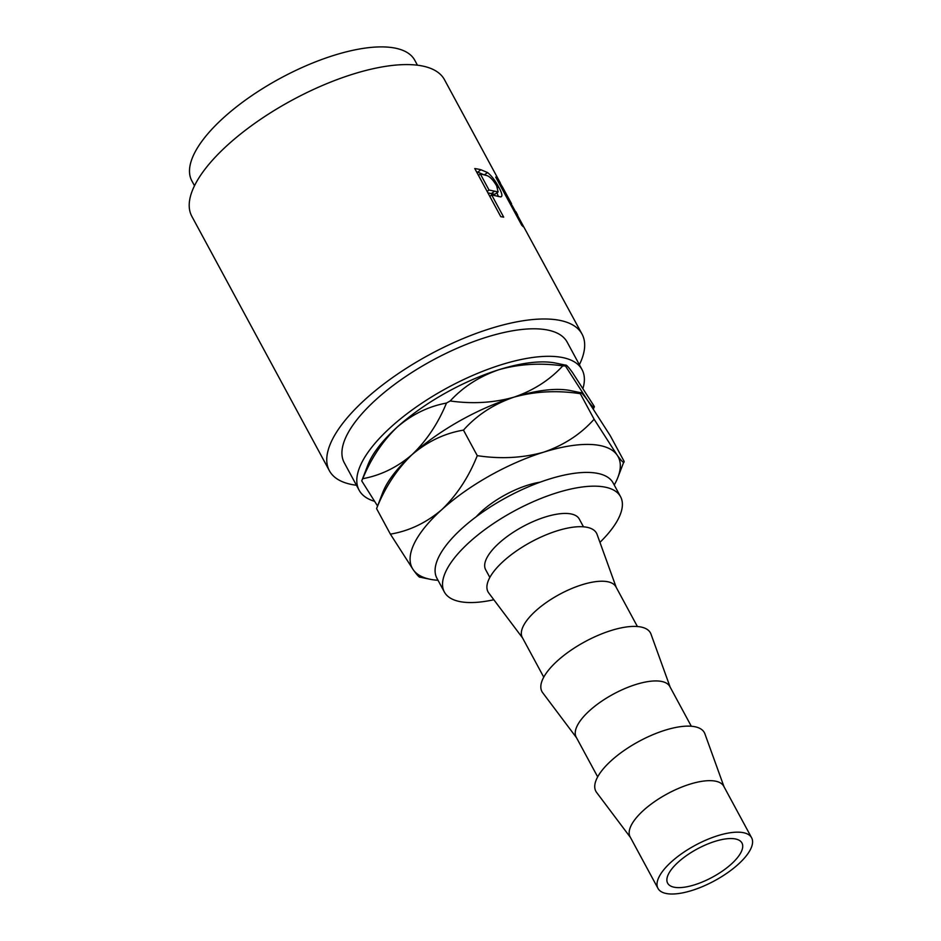 <?xml version="1.0" encoding="UTF-8"?>
<svg xmlns="http://www.w3.org/2000/svg" width="941" height="941" viewBox="0 0 941 941"><rect width="100%" height="100%" fill="white"/><g stroke="black" fill="none" stroke-linecap="round" stroke-linejoin="round"><path stroke-width="1.41" d="M694.529 884.834A42.239 16.032 -28.4 0 1 667.639 883.176A42.239 16.032 -28.4 0 1 715.066 841.348A42.239 16.032 -28.4 0 1 741.955 842.995A42.239 16.032 -28.4 0 1 694.529 884.834M583.479 526.819L579.28 519.044A53.225 20.196 151.6 0 0 545.404 516.962A53.225 20.196 151.6 0 0 485.638 569.67L489.849 577.445M543.757 677.155L522.29 637.457A53.225 20.196 -28.4 0 1 582.056 584.749A53.225 20.196 -28.4 0 1 615.932 586.831L637.398 626.53M522.573 637.963L488.755 592.983A61.671 23.396 -28.4 0 1 503.423 561.224A61.671 23.396 -28.4 0 1 557.272 530.783A61.671 23.396 -28.4 0 1 597.076 534.417L616.202 587.337M597.676 776.866L576.21 737.179A53.225 20.196 -28.4 0 1 635.963 684.46A53.225 20.196 -28.4 0 1 669.839 686.542L691.306 726.24M576.48 737.685L542.675 692.694A61.671 23.396 -28.4 0 1 557.331 660.935A61.671 23.396 -28.4 0 1 611.191 630.494A61.671 23.396 -28.4 0 1 650.996 634.128L670.121 687.048M657.982 888.398L630.129 836.89A53.225 20.196 -28.4 0 1 689.882 784.182A53.225 20.196 -28.4 0 1 723.758 786.264L751.612 837.772A53.225 20.196 -28.4 0 1 691.858 890.492A53.225 20.196 -28.4 0 1 657.982 888.398A53.225 20.196 -28.4 0 1 717.736 835.69A53.225 20.196 -28.4 0 1 751.612 837.772M630.399 837.396L596.582 792.404A61.671 23.396 -28.4 0 1 611.25 760.657A61.671 23.396 -28.4 0 1 665.111 730.204A61.671 23.396 -28.4 0 1 704.903 733.839L724.029 786.77M599.946 542.357A100.169 38.005 151.6 0 0 620.566 496.719A100.169 38.005 151.6 0 0 556.813 492.802A100.169 38.005 151.6 0 0 444.352 591.995A100.169 38.005 151.6 0 0 493.837 599.735M620.566 496.719L613.132 482.968A100.169 38.005 151.6 0 0 549.379 479.051A100.169 38.005 151.6 0 0 436.918 578.245L444.352 591.995M374.518 501.294A126.717 48.085 -28.4 0 1 359.121 490.202A126.717 48.085 -28.4 0 1 501.4 364.696A126.717 48.085 -28.4 0 1 582.056 369.66A126.717 48.085 -28.4 0 1 582.985 388.351M359.121 490.202L344.241 462.701A126.717 48.085 -28.4 0 1 486.521 337.196A126.717 48.085 -28.4 0 1 567.188 342.159L582.056 369.66M474.77 168.545A143.62 54.496 -28.4 0 1 480.922 169.756L487.591 172.568C491.602 175.838 495.307 180.66 498.683 187.036C502.188 193.376 502.823 196.657 500.577 196.881L493.896 195.422A143.62 54.496 -28.4 0 0 491.684 194.952L503.694 217.159A143.62 54.496 -28.4 0 0 500.788 216.677L474.77 168.545M501.412 196.622L500.577 196.881M356.439 485.25A143.62 54.496 -28.4 0 1 329.385 470.735A143.62 54.496 -28.4 0 1 490.637 328.503A143.62 54.496 -28.4 0 1 582.044 334.114L512.292 205.761A143.62 54.496 -28.4 0 0 511.21 204.491L523.22 226.71A143.62 54.496 -28.4 0 0 521.737 225.24L495.719 177.108A143.62 54.496 -28.4 0 1 498.789 180.531L501.659 185.742M515.88 211.737L517.668 215.101M582.044 334.114A143.62 54.496 -28.4 0 1 579.385 364.708M329.385 470.735L191.835 216.336A143.62 54.496 -28.4 0 1 353.075 74.104A143.62 54.496 -28.4 0 1 444.493 79.726L500.33 182.977M194.493 185.742L191.823 180.801A126.717 48.085 -28.4 0 1 334.102 55.296A126.717 48.085 -28.4 0 1 414.769 60.259L417.439 65.2M476.228 516.727A53.225 20.196 -28.4 0 1 528.136 485.038A53.225 20.196 -28.4 0 1 540.122 482.18M362.755 478.687C371.177 458.243 382.646 441.047 397.184 427.12C412.099 414.381 428.531 406.359 446.481 403.066C438.059 423.509 426.591 440.694 412.052 454.632C397.137 467.371 380.705 475.393 362.755 478.687A133.951 50.826 151.6 0 0 361.72 480.875L368.013 464.678A117.06 44.415 -28.4 0 1 397.184 427.12A117.06 44.415 -28.4 0 1 499.048 369.672A117.06 44.415 -28.4 0 1 555.837 363.12L566.023 365.249M594.324 406.477C594.477 408.782 592.136 406.606 587.325 399.972L565.447 365.967C565.294 363.673 567.635 365.837 572.446 372.471L594.324 406.477L593.418 408.97M562.777 365.873C549.72 380.046 533.429 390.491 513.915 397.173C493.778 402.842 472.535 404.112 450.186 400.972C463.243 386.798 479.534 376.353 499.048 369.672C519.185 364.002 540.428 362.732 562.777 365.873A133.951 50.826 151.6 0 1 565.447 365.967L566.082 365.261M450.186 400.972A133.951 50.826 151.6 0 0 446.481 403.066M580.891 392.75L570.705 390.633A117.06 44.415 151.6 0 0 513.915 397.173A117.06 44.415 151.6 0 0 412.052 454.632A117.06 44.415 151.6 0 0 382.881 492.19L376.576 508.599C385.128 487.179 396.949 469.183 412.052 454.632C427.614 441.411 444.752 433.236 463.466 430.131C476.805 415.169 493.625 404.183 513.915 397.173C534.9 391.327 557.037 390.162 580.303 393.691L580.95 392.762M361.72 480.875L377.494 505.893M624.071 461.266C624.389 463.937 622.048 461.843 617.061 454.985L594.112 419.227L580.303 393.691C579.997 391.033 582.326 393.126 587.325 399.972L610.274 435.73L624.071 461.266L617.778 477.675A117.06 44.415 151.6 0 0 617.061 454.985A117.06 44.415 151.6 0 0 543.663 452.174A117.06 44.415 151.6 0 0 441.8 509.634A117.06 44.415 151.6 0 0 413.334 569.893A117.06 44.415 151.6 0 0 429.955 579.233A117.06 44.415 151.6 0 0 438.024 580.291M614.238 485.015A117.06 44.415 151.6 0 0 617.778 477.675M594.112 419.227C580.773 434.177 563.953 445.164 543.663 452.174C522.678 458.032 500.541 459.184 477.263 455.656C468.724 477.087 456.903 495.072 441.8 509.634C426.238 522.855 409.1 531.018 390.386 534.135L413.334 569.893C418.298 576.704 420.627 578.809 420.345 576.174M477.263 455.656L463.466 430.131M390.386 534.135L376.576 508.599M499.342 183.824L499.871 183.519L511.939 205.338M499.871 183.519A143.62 54.496 -28.4 0 1 502.423 186.906L511.61 203.844M476.558 171.862A139.397 52.896 -28.4 0 1 477.781 172.156L484.262 174.897L487.591 172.568M498.683 187.036L497.589 187.753M496.966 192.752L498.365 196.516M491.684 194.952L489.838 196.41M487.932 192.881L494.778 194.281L498.142 191.929L496.672 185.918C492.813 179.355 489.191 175.826 485.815 175.32A143.62 54.496 -28.4 0 0 480.345 173.967L489.014 190.011L498.142 191.929M494.319 191.399L491.12 193.775M489.014 190.011L487.167 191.47M480.345 173.967L478.499 175.438M498.789 180.531L497.848 181.06M511.081 202.938L509.998 203.527M480.922 169.756L477.781 172.156M429.955 579.233L419.71 577.104"/></g></svg>
